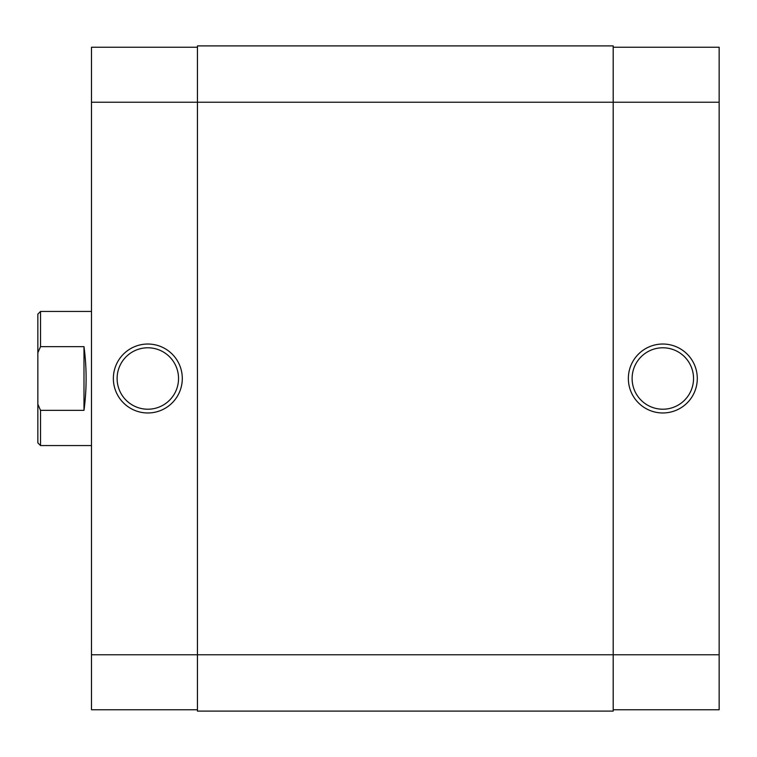 <?xml version="1.0" encoding="UTF-8"?>
<svg xmlns="http://www.w3.org/2000/svg" width="757" height="757" viewBox="0 0 757 757"><rect width="100%" height="100%" fill="white"/><g stroke="black" fill="none" stroke-linecap="round" stroke-linejoin="round"><path stroke-width="1.14" d="M147.823 344.028A34.472 34.472 0 0 1 182.295 378.5A34.472 34.472 0 0 1 147.823 412.972A34.472 34.472 0 0 1 113.361 378.5A34.472 34.472 0 0 1 147.823 344.028M147.823 409.215A30.715 30.715 0 0 0 178.538 378.5A30.715 30.715 0 0 0 147.823 347.785A30.715 30.715 0 0 0 117.108 378.5A30.715 30.715 0 0 0 147.823 409.215M197.445 709.763L91.493 709.763L91.493 654.777L197.445 654.777L197.445 45.893L613.198 45.893L613.198 102.223L91.493 102.223L91.493 654.777M91.493 102.223L91.493 47.237L197.445 47.237M662.82 412.972A34.472 34.472 0 0 1 628.357 378.5A34.472 34.472 0 0 1 662.82 344.028A34.472 34.472 0 0 1 697.292 378.5A34.472 34.472 0 0 1 662.82 412.972M662.82 347.785A30.715 30.715 0 0 0 632.114 378.5A30.715 30.715 0 0 0 662.82 409.215A30.715 30.715 0 0 0 693.535 378.5A30.715 30.715 0 0 0 662.82 347.785M613.198 47.237L719.15 47.237L719.15 102.223L613.198 102.223L613.198 654.777L719.15 654.777L719.15 102.223M719.15 654.777L719.15 709.763L613.198 709.763M37.85 314.127L40.528 311.439L40.528 346.649L37.85 352.771L37.85 314.127M91.493 311.439L40.528 311.439M83.989 346.649L83.989 410.351C86.818 389.117 86.818 367.883 83.989 346.649L40.528 346.649M83.989 410.351L40.528 410.351L40.528 445.561L91.493 445.561M40.528 445.561L37.85 442.873L37.85 404.229L40.528 410.351M37.85 352.771L37.85 404.229M197.445 711.107L197.445 654.777L613.198 654.777L613.198 711.107L197.445 711.107"/></g></svg>
